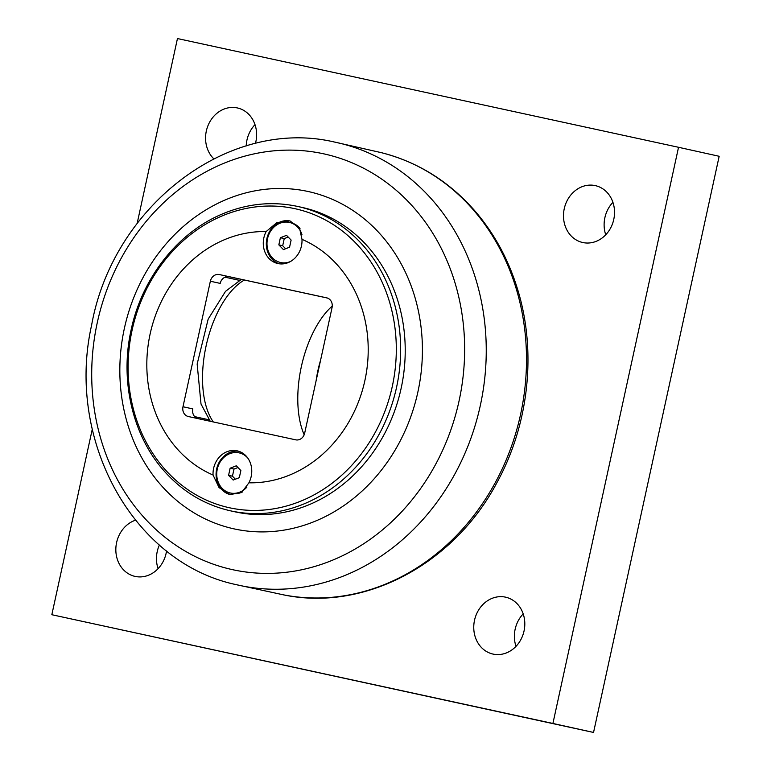 <?xml version="1.0" encoding="UTF-8"?>
<svg xmlns="http://www.w3.org/2000/svg" width="771" height="771" viewBox="0 0 771 771"><rect width="100%" height="100%" fill="white"/><g stroke="black" fill="none" stroke-linecap="round" stroke-linejoin="round"><path stroke-width="1.16" d="M236.283 465.809L240.87 470.541L239.318 477.673L233.17 480.063L228.582 475.341L230.134 468.209L236.283 465.809M237.94 467.525L233.999 469.067L232.447 476.189L235.377 479.205M230.134 468.209L233.999 469.067M228.582 475.341L232.447 476.189M246.845 487.185A20.538 17.858 102.5 0 1 230.298 492.987A20.538 17.858 102.5 0 1 217.277 469.154A20.538 17.858 102.5 0 1 239.164 452.885A20.538 17.858 102.5 0 1 247.713 457.964M239.164 452.885L240.639 453.213A20.538 17.858 102.5 0 1 244.956 454.871M242.508 491.927A20.538 17.858 102.5 0 1 231.763 493.315L230.298 492.987M286.533 235.338L291.12 240.07L289.568 247.202L283.42 249.602L278.832 244.87L280.384 237.738L286.533 235.338M288.19 237.054L284.248 238.596L282.697 245.727L285.627 248.744M280.384 237.738L284.248 238.596M278.832 244.87L282.697 245.727M290.436 261.523A20.538 17.858 102.5 0 1 280.548 262.516A20.538 17.858 102.5 0 1 267.527 238.682A20.538 17.858 102.5 0 1 289.414 222.424A20.538 17.858 102.5 0 1 301.943 234.557M289.414 222.424L290.889 222.742A20.538 17.858 102.5 0 1 300.006 228.486M286.629 263.162A20.538 17.858 102.5 0 1 282.013 262.844L280.548 262.516M209.066 419.81L194.668 416.619M225.036 277.175L239.395 280.355M401.122 388.401A155.848 135.513 102.5 0 1 235.03 511.828L230.452 510.816A155.848 135.513 -77.5 0 0 396.545 387.389A155.848 135.513 -77.5 0 0 297.779 206.474L302.357 207.486A155.848 135.513 102.5 0 1 401.122 388.401M290.137 220.969A22.118 19.227 -77.5 0 0 266.901 238.547A22.118 19.227 -77.5 0 0 279.401 263.807M301.432 246.036A22.118 19.227 102.5 0 1 277.868 263.547A22.118 19.227 102.5 0 1 266.14 231.57L276.914 222.597L289.819 220.891L299.437 227.532L301.981 239.347A22.118 19.227 102.5 0 1 301.432 246.036M238.673 451.237A22.118 19.227 -77.5 0 0 216.651 469.019A22.118 19.227 -77.5 0 0 230.336 494.616M251.182 476.497A22.118 19.227 102.5 0 1 248.898 482.81L241.612 492.553L230.018 494.548L219.07 487.609L213.056 475.032A22.118 19.227 102.5 0 1 237.169 450.833A22.118 19.227 102.5 0 1 251.182 476.497M266.14 231.57A126.367 109.877 -77.5 0 0 150.143 333.891A126.367 109.877 -77.5 0 0 213.056 475.032M248.898 482.81A126.367 109.877 -77.5 0 0 364.895 380.488A126.367 109.877 -77.5 0 0 301.981 239.347M219.311 274.543L326.731 297.857A8.423 7.324 -77.5 0 1 332.05 307.629L304.68 433.157A8.423 7.324 -77.5 0 1 295.727 439.836L188.355 416.533A8.423 7.324 -77.5 0 1 188.326 416.523A8.423 7.324 -77.5 0 1 182.987 406.741L210.358 281.222L220.198 283.4A8.423 7.324 -77.5 0 1 229.151 276.722L219.311 274.543A8.423 7.324 -77.5 0 0 210.358 281.222M182.987 406.741L192.827 408.919A8.423 7.324 -77.5 0 0 197.501 418.518M327.376 298.04L229.151 276.722M195.439 417.362A101.097 87.904 102.5 0 1 195.082 416.716M225.479 277.271A101.097 87.904 102.5 0 1 226.134 276.789M417.872 392.044A172.704 150.162 -77.5 0 0 307.918 191.459A172.704 150.162 -77.5 0 0 124.382 328.35A172.704 150.162 -77.5 0 0 234.336 528.935A172.704 150.162 -77.5 0 0 417.872 392.044M254.999 124.651A29.134 25.337 -77.5 0 0 246.219 145.941M213.76 158.787A29.134 25.337 102.5 0 1 208.642 124.131A29.134 25.337 102.5 0 1 237.295 107.921A29.134 25.337 102.5 0 1 237.381 107.94A29.134 25.337 102.5 0 1 255.432 143.473M159.385 545.02A29.134 25.337 -77.5 0 0 158.084 568.67M166.546 550.928A29.134 25.337 102.5 0 1 135.156 576.419A29.134 25.337 102.5 0 1 135.07 576.4A29.134 25.337 102.5 0 1 115.833 549.444A29.134 25.337 102.5 0 1 135.436 520.213M523.181 613.88A29.134 25.337 -77.5 0 0 516.001 646.349M505.487 597.149A29.134 25.337 102.5 0 1 505.574 597.168A29.134 25.337 102.5 0 1 524.029 631.044A29.134 25.337 102.5 0 1 493.074 654.087A29.134 25.337 102.5 0 1 492.987 654.068A29.134 25.337 102.5 0 1 474.531 620.192A29.134 25.337 102.5 0 1 505.487 597.149M612.916 202.33A29.134 25.337 -77.5 0 0 605.736 234.798M595.222 185.599A29.134 25.337 102.5 0 1 595.308 185.618A29.134 25.337 102.5 0 1 613.755 219.484A29.134 25.337 102.5 0 1 582.809 242.537A29.134 25.337 102.5 0 1 582.722 242.518A29.134 25.337 102.5 0 1 564.266 208.642A29.134 25.337 102.5 0 1 595.222 185.599M137.151 223.417L177.455 38.55L678.538 147.29L552.913 723.458L51.83 614.718L92.279 429.196M51.83 614.718L593.545 732.45L719.17 156.282L678.538 147.29M593.545 732.45L552.913 723.458M132.13 329.998A153.082 133.104 102.5 0 1 294.821 208.662A153.082 133.104 102.5 0 1 392.285 386.454A153.082 133.104 102.5 0 1 229.594 507.79A153.082 133.104 102.5 0 1 132.13 329.998M459.044 401.007A212.854 185.079 102.5 0 1 232.832 569.73A212.854 185.079 102.5 0 1 97.31 322.509A212.854 185.079 102.5 0 1 323.521 153.786A212.854 185.079 102.5 0 1 459.044 401.007M335.944 142.346A226.713 197.125 -77.5 0 0 334.113 141.96C228.283 117.231 112.711 206.397 91.585 325.323C65.786 439.836 132.872 562.897 236.186 584.64A226.713 197.125 -77.5 0 0 480.285 405.662A226.713 197.125 -77.5 0 0 335.944 142.346M334.113 141.96L381.24 152.639A226.501 196.933 102.5 0 1 520.541 414.567A226.501 196.933 102.5 0 1 283.362 594.827M316.139 380.595A66.865 33.028 -77.8 0 1 320.582 360.211M332.262 306.048A79.5 39.263 102.2 0 0 304.179 434.767M213.316 421.949A79.5 39.263 -77.8 0 1 206.117 345.871A79.5 39.263 -77.8 0 1 244.397 280.027M230.452 510.816C204.999 505.015 183.161 492.033 164.936 471.881C132.757 436.482 119.621 380.941 131.147 329.786C142.028 278.119 177.532 232.794 221.952 214.145C246.971 203.563 272.25 201 297.779 206.474M381.24 152.639C417.333 161.843 448.221 180.886 473.905 209.789C493.941 232.697 508.59 259.49 517.852 290.147C536.732 351.933 528.858 424.416 497.083 482.347C454.109 564.102 364.375 611.895 283.42 594.836L236.186 584.64M210.252 421.284L201.009 404.033L197.154 364.037L208.16 319.146L225.537 291.332L241.371 279.372"/></g></svg>
